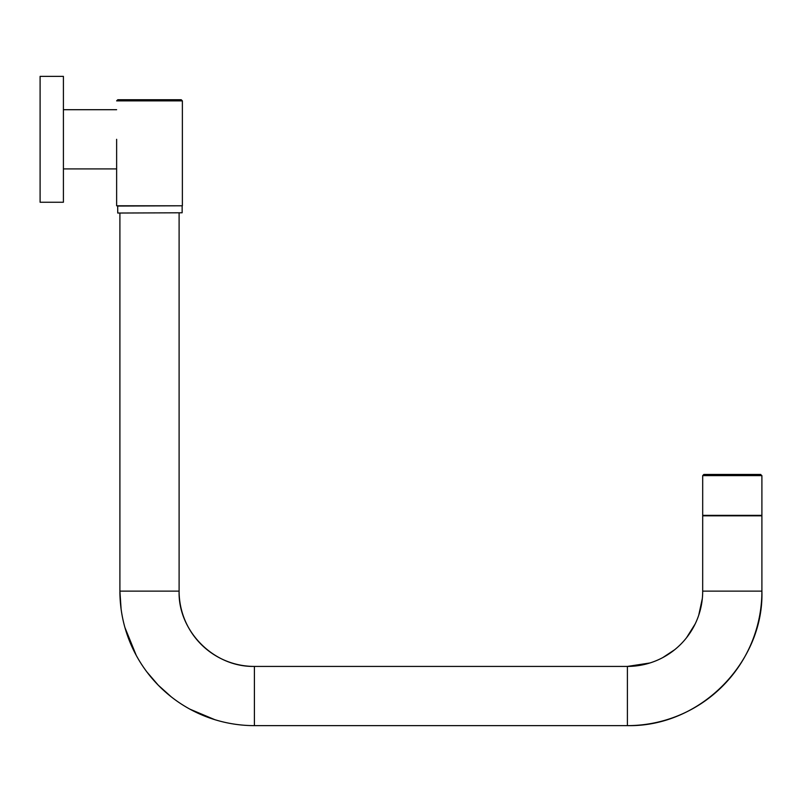 <?xml version="1.0" encoding="UTF-8"?>
<svg xmlns="http://www.w3.org/2000/svg" width="802" height="802" viewBox="0 0 802 802"><rect width="100%" height="100%" fill="white"/><g stroke="black" fill="none" stroke-linecap="round" stroke-linejoin="round"><path stroke-width="1.2" d="M179.107 212.791L179.107 591.124C177.884 630.402 213.222 667.264 254.404 666.422A75.298 75.298 90 0 1 179.107 591.124L119.899 591.124A134.505 134.505 90 0 0 254.404 725.63L627.395 725.63A134.505 134.505 90 0 0 761.9 591.124L761.9 591.124C764.095 661.289 700.968 727.133 627.395 725.63L627.395 666.422A75.298 75.298 90 0 0 702.692 591.124L761.9 591.124L761.9 515.826L702.692 515.826L702.682 591.716M761.9 475.616L702.692 475.616L702.692 515.365L761.9 515.365L761.9 475.616L760.436 474.453M702.692 475.616L703.855 474.453L760.737 474.453M254.404 725.63L254.404 666.422L627.395 666.422L649.871 662.983M116.631 139.307L116.631 205.783L182.375 205.783L182.375 100.882L116.631 100.882L117.804 99.719L181.212 99.719L127.087 99.719M127.829 205.783L117.683 206.054L117.744 213.041L182.144 212.781L182.144 205.783L117.683 206.054L171.999 205.783M116.631 168.911L63.408 168.911M116.631 109.704L63.408 109.704M63.408 202.254L63.408 76.37L40.1 76.37L40.1 202.254L63.408 202.254M121.102 609.089L119.899 591.124L119.899 213.031M702.311 598.613L698.722 615.244M695.113 624.026L686.552 637.71M674.693 649.71L662.763 657.6M124.911 627.505L136.22 655.334M146.956 672.026L158.285 685.209L171.157 696.768M189.954 709.179L214.806 719.665M182.375 100.882L181.212 99.719"/></g></svg>
